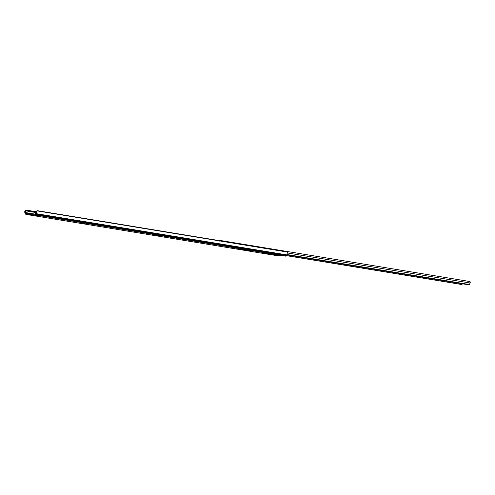 <?xml version="1.0" encoding="UTF-8"?>
<svg xmlns="http://www.w3.org/2000/svg" width="495" height="495" viewBox="0 0 495 495"><rect width="100%" height="100%" fill="white"/><g stroke="black" fill="none" stroke-linecap="round" stroke-linejoin="round"><path stroke-width="0.74" d="M240.978 249.35L242.76 249.505L240.978 249.35M155.028 235.131L157.336 235.453L155.028 235.131M82.572 223.214L84.88 223.536L82.572 223.214M232.316 247.84L234.624 248.162L232.316 247.84M264.912 253.205L267.22 253.527L264.912 253.205M281.903 255.593L34.638 214.849L285.813 256.163A2.054 1.355 -80.7 0 0 286.846 255.612L35.665 214.298A2.054 1.355 99.3 0 1 34.638 214.849L26.26 214.428A2.054 1.355 99.3 0 1 26.155 214.422A2.054 1.355 99.3 0 1 25.363 213.784L24.997 213.097A2.042 1.349 99.3 0 1 24.818 211.309L25.418 210.455L26.656 210.177L26.978 210.771L26.056 210.895L36.135 212.553L26.056 210.895A1.541 0.879 -28.2 0 1 26.978 210.771L36.209 212.293L26.978 210.771L26.656 210.177L36.327 211.767L26.656 210.177A1.541 0.879 151.8 0 0 25.734 210.301L24.818 211.309L25.35 212.306L25.406 211.464L26.056 210.895L25.406 211.464L25.35 212.306A1.219 0.804 -80.7 0 0 25.443 212.541L25.814 213.227L28.945 213.747L25.814 213.227L26.353 213.617L34.73 214.032L35.343 213.704A1.231 0.811 99.3 0 1 34.73 214.032L26.353 213.617A1.231 0.811 99.3 0 1 26.291 213.611A1.231 0.811 99.3 0 1 25.814 213.227L25.443 212.541A1.219 0.804 99.3 0 1 25.35 212.306L24.818 211.309L24.997 213.097L26.26 214.428L267.535 254.121L26.26 214.428L34.638 214.849L35.665 214.298L286.846 255.612L287.366 254.968L36.184 213.648L35.665 214.298L36.184 213.648L287.366 254.968A2.042 1.349 -80.7 0 0 287.942 253.223L287.279 252.035L36.927 210.851L36.766 211.903A2.042 1.349 99.3 0 1 36.184 213.648L36.927 210.851L287.279 252.035L36.927 210.851A1.541 0.755 -141.1 0 1 37.515 210.715L286.413 251.658A1.541 0.755 -141.1 0 1 287.279 252.035L287.904 253.7L286.351 256.033L281.903 255.593M274.805 255.241L267.535 254.121L274.805 255.241M277.237 255.711A2.054 1.355 -80.7 0 0 277.336 255.736A2.054 1.355 -80.7 0 0 277.435 255.748L281.123 255.915M34.433 214.019L25.443 212.541L34.433 214.019M247.791 250.222L246.065 250.179L249.369 250.557M243.082 249.239L248.787 250.173L243.082 249.239M236.499 248.911L244.19 249.944L236.499 248.911M271.47 254.3L269.466 254.028L271.47 254.3M37.212 215.764L35.213 215.498L37.212 215.764M36.011 212.838A1.219 0.804 99.3 0 1 35.869 213.054A1.219 0.804 -80.7 0 0 36.011 212.838L36.766 211.903L36.011 212.838M36.271 212.002L36.358 211.643L36.271 212.002M35.343 213.704L35.869 213.054L35.343 213.704M279.31 255.364L277.175 255.692M267.535 254.127L26.155 214.422M276.47 255.383L278.84 255.538M281.228 255.934L278.945 255.562A0.823 0.544 99.3 0 1 278.902 255.556L281.185 255.934A0.823 0.544 -80.7 0 0 281.228 255.934M276.167 255.42L279.075 255.581M247.865 250.328A0.823 0.613 92.8 0 0 248.193 250.532L249.486 250.594M241.727 249.393L240.978 248.855L241.64 249.381L242.494 249.103M274.063 255.018L268.921 254.195L274.255 255.036M217.491 240.322L219.904 240.545L217.491 240.322M220.516 240.817A0.922 0.613 99.3 0 0 220.12 240.452A0.922 0.613 99.3 0 0 220.077 240.452L220.566 240.985M469.736 281.519L470.225 282.051L470.058 283.004L287.935 253.05L470.058 283.004A0.922 0.613 -80.7 0 0 470.231 282.082A0.922 0.613 -80.7 0 0 469.78 281.519A0.922 0.613 -80.7 0 0 469.736 281.519L220.17 240.465M461.154 284.427L286.766 255.705L461.519 284.452L462.602 283.771L462.045 284.353L460.993 284.427A1.027 0.767 92.8 0 0 461.123 284.433M468.79 284.811L287.354 254.987L468.647 284.804L287.397 254.931L469.167 284.829L469.774 284.588L287.595 254.616L469.774 284.588A1.027 0.767 -87.2 0 1 469.167 284.829L468.647 284.804M469.792 284.303L469.805 283.926L469.792 284.303M470.058 283.004A1.219 0.804 -80.7 0 0 469.805 283.926L470.058 283.004M240.669 248.855L240.62 249.263M277.336 255.736L273.704 255.135M36.915 210.864L36.469 211.421M242.81 249.103L242.76 249.505M240.719 248.861L241.876 249.406L242.754 249.096M280.733 255.321L275.993 254.541M273.636 254.968L268.915 254.195M220.12 240.452L469.78 281.519M461.062 284.433L461.588 284.458M468.709 284.811L469.235 284.835M219.817 241.282L219.91 240.471"/></g></svg>
